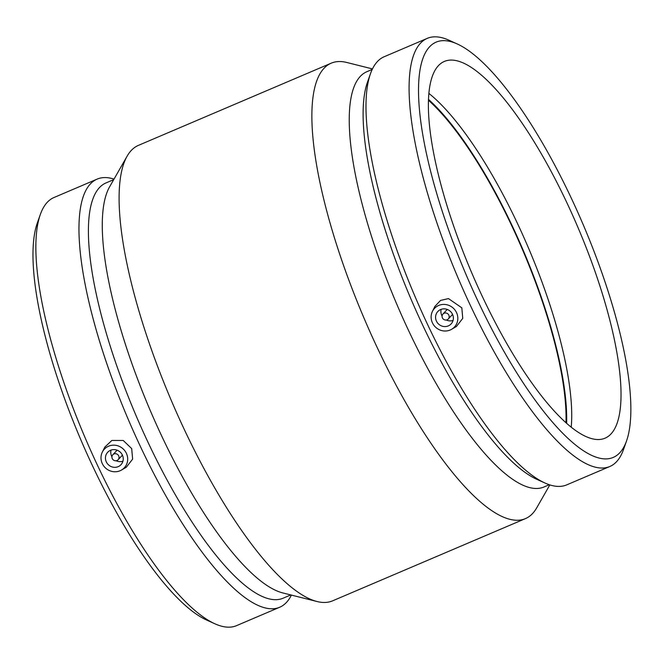 <?xml version="1.0" encoding="UTF-8"?>
<svg xmlns="http://www.w3.org/2000/svg" width="664" height="664" viewBox="0 0 664 664"><rect width="100%" height="100%" fill="white"/><g stroke="black" fill="none" stroke-linecap="round" stroke-linejoin="round"><path stroke-width="1" d="M442.407 317.865A3.644 3.469 43.1 0 1 447.984 313.964A3.644 3.469 43.1 0 1 448.275 318.986A3.644 3.469 43.1 0 1 442.407 317.865M442.954 314.006L447.146 309.54A3.644 3.469 43.1 0 1 447.245 309.432M452.558 314.404A3.644 3.469 43.1 0 1 452.458 314.512L448.275 318.986M436.439 321.144A9.105 8.665 43.1 0 1 437.833 311.499A9.105 8.665 43.1 0 1 450.399 311.391A9.105 8.665 43.1 0 1 451.122 323.932A9.105 8.665 43.1 0 1 436.439 321.144M441.203 309.316A9.105 8.665 -136.9 0 0 441.767 315.45A9.105 8.665 -136.9 0 0 442.066 316.031M446.308 320.007A9.105 8.665 -136.9 0 0 453.072 320.43M118.698 455.877A3.644 3.469 43.1 0 1 113.121 459.779A3.644 3.469 43.1 0 1 112.83 454.757A3.644 3.469 43.1 0 1 118.698 455.877M117.121 450.184A3.644 3.469 -136.9 0 0 117.013 450.292L112.83 454.757M118.142 459.737L122.334 455.263A3.644 3.469 -136.9 0 0 122.433 455.155M122.375 455.039A9.105 8.665 43.1 0 1 120.989 464.692A9.105 8.665 43.1 0 1 108.423 464.792A9.105 8.665 43.1 0 1 107.701 452.25A9.105 8.665 43.1 0 1 122.375 455.039M122.94 461.181A9.105 8.665 43.1 0 1 116.183 460.758M111.942 456.782A9.105 8.665 43.1 0 1 111.071 450.067M102.297 463.605A13.653 12.998 43.1 0 1 102.339 452.076A13.653 12.998 43.1 0 1 108.597 446.191A13.653 12.998 43.1 0 1 126.019 452.591A13.653 12.998 43.1 0 1 121.52 470.029A13.653 12.998 43.1 0 1 102.297 463.605M450.225 329.991A13.653 12.998 -136.9 0 0 451.644 329.278A13.653 12.998 -136.9 0 0 456.525 312.578A13.653 12.998 -136.9 0 0 444.523 304.427A13.653 12.998 -136.9 0 0 432.463 311.325A13.653 12.998 -136.9 0 0 435.003 326.622A13.653 12.998 -136.9 0 0 450.225 329.991M432.463 311.325L434.945 306.353L440.581 300.41L448.499 298.601L461.82 307.839L462.75 318.355L456.483 326.439L451.644 329.278M102.339 452.076L104.821 447.104L111.867 440.456L123.238 440.481L131.688 448.59L132.626 459.114L126.359 467.19L121.52 470.029M114.025 179.106A232.715 65.628 66.9 0 0 97.143 179.114L54.025 197.498A232.715 65.628 66.9 0 0 40.313 214.522L37.3 223.062A225.735 63.661 66.9 0 0 91.947 464.601A225.735 63.661 66.9 0 0 206.545 620.01L214.787 623.745A232.715 65.628 66.9 0 0 236.567 625.637L279.685 607.253A232.715 65.628 66.9 0 0 291.38 595.085M40.313 214.522A232.715 65.628 66.9 0 0 96.653 463.53A232.715 65.628 66.9 0 0 214.787 623.745M97.143 179.114A232.715 65.628 66.9 0 0 139.772 445.146A232.715 65.628 66.9 0 0 279.685 607.253M113.718 179.637L106.049 182.907A225.735 63.661 66.9 0 0 147.391 440.962A225.735 63.661 66.9 0 0 283.113 598.206L290.782 594.936M372.462 68.915L346.791 62.474A247.572 69.82 66.9 0 0 331.22 63.171L138.436 145.366A247.572 69.82 66.9 0 0 127.148 156.123L109.618 186.808A225.735 63.661 66.9 0 0 161.252 435.053A225.735 63.661 66.9 0 0 282.773 592.927L317.052 601.526A247.572 69.82 66.9 0 0 332.623 600.829L525.407 518.634A247.572 69.82 66.9 0 0 536.695 507.877L549.825 484.894M127.148 156.123A247.572 69.82 66.9 0 0 183.779 428.38A247.572 69.82 66.9 0 0 317.052 601.526M331.22 63.171A247.572 69.82 66.9 0 0 376.563 346.185A247.572 69.82 66.9 0 0 525.407 518.634M372.222 69.421L366.877 71.704A225.735 63.661 66.9 0 0 408.219 329.759A225.735 63.661 66.9 0 0 543.941 487.002L549.286 484.72M457.297 43.99L449.055 40.255A232.715 65.628 66.9 0 0 427.276 38.363L384.157 56.747A232.715 65.628 66.9 0 0 370.446 73.77L367.433 82.311A225.735 63.661 66.9 0 0 422.08 323.849A225.735 63.661 66.9 0 0 536.67 479.259L544.92 482.994A232.715 65.628 66.9 0 0 566.699 484.886L609.818 466.501A232.715 65.628 66.9 0 0 623.529 449.478L626.542 440.938A225.735 63.661 66.9 0 0 583.266 224.839A225.735 63.661 66.9 0 0 457.297 43.99A225.735 63.661 66.9 0 0 477.524 300.211A225.735 63.661 66.9 0 0 626.542 440.938M370.446 73.77A232.715 65.628 66.9 0 0 426.778 322.779A232.715 65.628 66.9 0 0 544.92 482.994M427.276 38.363A232.715 65.628 66.9 0 0 469.896 304.394A232.715 65.628 66.9 0 0 609.818 466.501M481.898 295.53A204.794 57.751 66.9 0 0 605.029 438.19A204.794 57.751 66.9 0 0 567.512 204.08A204.794 57.751 66.9 0 0 444.39 61.42A204.794 57.751 66.9 0 0 481.898 295.53M571.223 427.209A204.794 57.751 66.9 0 0 518.235 225.088A204.794 57.751 66.9 0 0 428.911 93.416M566.633 423.341A206.155 58.141 66.9 0 0 512.857 227.196A206.155 58.141 66.9 0 0 428.521 99.401M565.977 422.76A204.794 57.751 66.9 0 0 512.575 227.503A204.794 57.751 66.9 0 0 428.487 100.281"/></g></svg>

